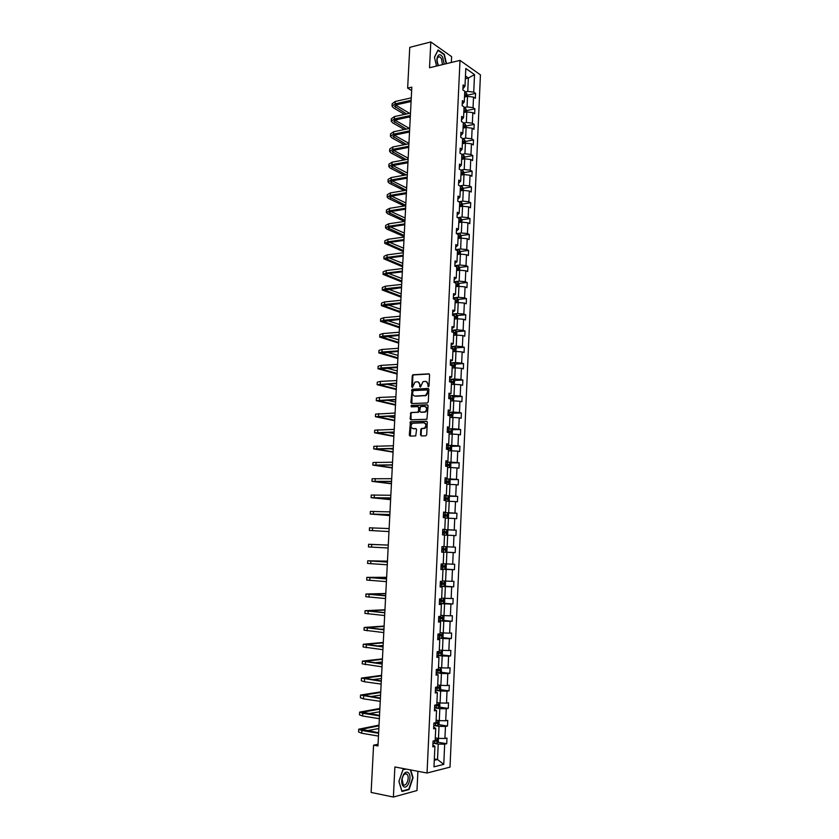 <?xml version="1.0" encoding="UTF-8"?>
<svg xmlns="http://www.w3.org/2000/svg" width="839" height="839" viewBox="0 0 839 839"><rect width="100%" height="100%" fill="white"/><g stroke="black" fill="none" stroke-linecap="round" stroke-linejoin="round"><path stroke-width="1.26" d="M428.393 386.737L429.033 385.982L429.568 374.834L428.75 373.837L412.872 374.771L412.243 375.778L411.697 386.8L412.473 387.45L414.948 382.091L417.182 381.787C418.85 381.902 419.71 382.972 419.783 384.986L419.71 386.422L420.496 387.073L422.982 381.693L425.247 381.378C426.925 381.493 427.806 382.563 427.88 384.598L428.393 386.737M420.517 434.864L421.346 435.913L425.772 435.829L426.694 434.759L427.303 422.258L426.474 421.22L410.481 421.723L409.296 435.074L410.103 436.102L415.735 435.913L416.564 429.62L415.745 428.593L413.124 428.645C410.533 427.491 410.323 425.698 412.484 423.276L423.705 422.772C426.317 423.905 426.548 425.698 424.398 428.163L421.346 428.561L420.779 429.537L420.517 434.864L421.556 435.902M451.351 62.474L451.623 56.643L430.806 41.95L429.537 67.739L460.003 60.387L427.041 773.023L394.875 766.961L393.386 797.05L371.121 792.436L373.575 745.179L377.959 745.955L411.823 87.13L407.649 88.095L411.645 90.602M430.806 41.95L409.757 47.351L407.649 88.095M427.345 402.972L428.278 401.881L428.865 389.474L428.047 388.457L412.138 389.254L410.911 402.542L411.718 403.549L427.345 402.972M428.089 405.835L426.915 419.28L410.911 419.804L410.103 418.776L410.953 412.515L417.581 412.222L418.504 411.152L418.671 407.639L417.864 406.621L411.299 406.852L411.152 405.447L427.261 404.807L428.089 405.835M393.386 797.05L416.983 790.548L417.895 771.303M432.882 744.98L434.906 746.364L432.798 746.836L433.06 741.047L436.532 741.089L436.846 739.799L435.2 739.767M446.768 529.818L456.185 530.196L455.944 535.628L453.972 535.513L453.459 547.091L455.43 547.175L455.189 552.628L453.217 552.565L452.693 564.186L454.675 564.217L454.434 569.691L452.452 569.671L451.938 581.333L453.92 581.322L453.679 586.818L451.686 586.839L451.162 598.543L453.154 598.49L452.913 603.996L450.921 604.07L450.396 615.816L452.389 615.711L452.148 621.248L450.144 621.363L449.62 633.151L451.623 633.005L451.382 638.552L449.379 638.72L448.844 650.55L450.858 650.351L450.606 655.92L448.603 656.14L448.068 668.012L450.082 667.76L449.83 673.36L447.816 673.623L447.292 685.536L449.305 685.243L449.054 690.854L447.04 691.158L446.505 703.124L448.529 702.778L448.278 708.41L446.254 708.766L445.719 720.764L447.743 720.376L447.502 726.029L445.467 726.438L444.922 738.488L446.967 738.047L446.715 743.721L444.67 744.172L443.768 764.371L433.973 766.836L434.906 746.364M460.003 60.387L480.432 74.87L450.019 767.129L427.041 773.023M433.7 727.13L435.724 728.388L435.168 740.596L433.06 741.047M435.724 728.388L433.627 728.808L433.889 723.05L435.986 722.641L436.542 710.486L434.445 710.853L434.707 705.117L436.804 704.76L437.35 692.647L435.263 692.962L435.525 687.246L437.612 686.942L438.157 674.871L436.081 675.143L436.343 669.438L438.419 669.186L438.965 657.157L436.899 657.377L437.15 651.704L439.227 651.494L439.772 639.517L437.706 639.685L437.968 634.022L440.035 633.875L440.569 621.93L438.514 622.056L438.766 616.413L440.832 616.308L441.377 604.416L439.321 604.489L439.573 598.868L441.629 598.815L442.163 586.964L440.118 586.985L440.37 581.396L442.426 581.385L442.961 569.566L440.915 569.545L441.167 563.976L443.212 564.007L443.747 552.24L441.713 552.177L441.964 546.619L443.999 546.703L444.534 534.978L442.51 534.863L442.761 529.325L444.785 529.451L445.32 517.768L443.296 517.611L443.548 512.094L445.572 512.272L446.107 500.631L444.083 500.422L444.334 494.926L446.348 495.146L446.883 483.547L444.869 483.295L445.121 477.821L447.135 478.094L447.659 466.526L445.645 466.232L445.897 460.768L447.9 461.093L448.425 449.568L446.421 449.222L446.673 443.789L448.676 444.146L449.201 432.672L447.197 432.284L447.449 426.862L449.442 427.271L449.966 415.84L447.974 415.399L448.225 409.998L450.207 410.449L450.732 399.06L448.75 398.577L448.991 393.197L450.973 393.69L451.497 382.343L449.515 381.818L449.756 376.459L451.739 376.994L452.252 365.678L450.281 365.112L452.473 365.238L452.85 366.077M450.449 361.357L452.494 360.351L450.522 359.774L450.281 365.112M452.494 360.351L453.008 349.076L451.036 348.468L451.288 343.141L453.249 343.77L453.763 332.538L451.802 331.877L452.043 326.581L454.004 327.241L454.518 316.051L452.557 315.359L452.798 310.073L454.759 310.776L455.262 299.628L453.312 298.883L453.553 293.619L455.504 294.374L456.007 283.257L454.056 282.47L454.298 277.227L456.248 278.024L456.752 266.949L454.811 266.12L455.053 260.898L456.993 261.726L457.496 250.693L455.556 249.823L455.797 244.61L457.727 245.491L458.23 234.49L456.301 233.588L456.542 228.397L458.472 229.32L458.964 218.35L457.045 217.406L457.276 212.236L459.206 213.19L459.699 202.272L457.779 201.276L458.01 196.127L459.94 197.123L460.433 186.237L458.514 185.209L458.755 180.07L460.663 181.109L461.156 170.265L459.248 169.195L459.478 164.077L461.387 165.157L461.88 154.345L459.982 153.243L460.212 148.136L462.121 149.258L462.604 138.487L460.705 137.334L460.936 132.247L462.834 133.411L463.327 122.672L461.429 121.487L461.66 116.422L463.558 117.617L464.051 106.92L462.153 105.693L462.383 100.649L464.271 101.886L464.764 91.22L462.876 89.951L463.107 84.917L464.995 86.197L465.802 68.473L474.528 74.608L473.741 92.133L475.577 93.381L475.356 98.331L473.521 97.104L473.049 107.644L474.884 108.839L474.664 113.81L472.829 112.625L472.357 123.197L474.203 124.361L473.983 129.342L472.137 128.189L471.665 138.802L473.511 139.935L473.29 144.937L471.445 143.815L470.962 154.47L472.818 155.561L472.588 160.574L470.742 159.504L470.27 170.181L472.116 171.229L471.896 176.274L470.039 175.236L469.557 185.954L471.424 186.961L471.193 192.016L469.337 191.019L468.854 201.78L470.721 202.744L470.49 207.82L468.634 206.855L468.152 217.658L470.018 218.591L469.788 223.677L467.921 222.755L467.438 233.588L469.316 234.48L469.085 239.587L467.208 238.706L466.725 249.582L468.602 250.431L468.372 255.549L466.494 254.71L466.012 265.617L467.889 266.435L467.669 271.574L465.781 270.777L465.288 281.715L467.176 282.491L466.956 287.651L465.058 286.886L464.575 297.876L466.463 298.6L466.232 303.781L464.345 303.057L463.852 314.08L465.75 314.772L465.519 319.963L463.621 319.292L463.128 330.346L465.026 330.996L464.796 336.208L462.887 335.579L462.394 346.675L464.303 347.283L464.072 352.516L462.163 351.919L461.67 363.056L463.579 363.623L463.348 368.866L461.429 368.321L460.936 379.49L462.855 380.015L462.614 385.279L460.695 384.776L460.202 395.987L462.121 396.469L461.89 401.755L459.961 401.283L459.457 412.547L461.387 412.977L461.156 418.283L459.227 417.864L458.723 429.159L460.653 429.547L460.422 434.875L458.482 434.487L457.979 445.824L459.919 446.17L459.678 451.518L457.737 451.183L457.234 462.551L459.174 462.855L458.943 468.225L456.993 467.931L456.479 479.342L458.43 479.604L458.199 484.984L456.238 484.732L455.734 496.195L457.685 496.405L457.444 501.806L455.493 501.607L454.979 513.101L456.94 513.269L456.699 518.691L454.738 518.533L454.224 530.07L456.185 530.196M439.112 720.638L439.091 724.12L437.811 725.494L433.773 725.504L439.028 726.343L438.472 738.393L435.294 737.869M438.472 738.393L444.922 738.488M439.028 726.343L445.467 726.438M439.751 702.946L439.888 706.543L438.65 707.843L434.581 707.864L439.825 708.651L439.279 720.659L436.102 720.166M439.279 720.659L445.719 720.764M439.825 708.651L446.254 708.766M434.518 709.333L436.542 710.486M440.412 685.327L440.674 689.029L439.405 690.329L435.389 690.298L440.622 691.021L440.076 702.988L436.899 702.537M440.076 702.988L446.505 703.124M440.622 691.021L447.04 691.158M435.326 691.609L437.35 692.647M441.083 667.771L441.471 671.567L440.234 672.815L436.186 672.794L441.419 673.455L440.874 685.39L437.706 684.96M440.874 685.39L447.292 685.536M441.419 673.455L447.816 673.623M436.133 673.948L438.157 674.871M436.983 655.353L442.205 655.962L441.671 667.844L438.503 667.456M441.671 667.844L448.068 668.012M442.205 655.962L448.603 656.14M436.941 656.35L438.965 657.157M442.436 632.868L443.191 633.529L443.034 636.853L441.786 638.06L437.78 637.976L442.992 638.521L442.457 650.361L439.29 650.005M442.457 650.361L448.844 650.55M442.992 638.521L449.379 638.72M437.748 638.815L439.772 639.517M443.128 615.511L443.967 616.266L443.821 619.581L442.593 620.734L438.577 620.65L443.779 621.154L443.244 632.952L440.087 632.627M443.244 632.952L449.62 633.151M443.779 621.154L450.144 621.363M438.545 621.342L440.569 621.93M443.831 598.228L444.743 599.077L444.597 602.381L443.38 603.493L439.363 603.398L444.565 603.839L444.03 615.595L440.874 615.312M444.03 615.595L450.396 615.816M444.565 603.839L450.921 604.07M439.342 603.933L441.377 604.416M444.534 580.997L445.519 581.941L445.373 585.234L444.125 586.346L440.15 586.209L445.341 586.587L444.817 598.301L441.66 598.05M444.817 598.301L451.162 598.543M445.341 586.587L451.686 586.839M440.139 586.587L442.163 586.964M445.236 563.839L446.296 564.878L446.149 568.15L444.901 569.23L440.936 569.073L446.128 569.398L445.593 581.07L442.447 580.85M445.593 581.07L451.938 581.333M446.128 569.398L452.452 569.671M440.926 569.303L442.961 569.566M445.708 552.156L445.939 546.745L447.061 547.867L446.914 551.129L445.677 552.177L441.723 551.999L446.893 552.272L446.369 563.902L443.223 563.714M446.369 563.902L452.693 564.186M446.893 552.272L453.217 552.565M441.713 552.083L443.747 552.24M444.534 535.072L447.669 535.209L447.145 546.797L444.009 546.64M447.145 546.797L453.459 547.091M447.669 535.209L453.972 535.513M445.31 518.103L448.435 518.208L447.921 529.755L442.751 529.545L446.694 529.755L447.827 530.909L447.68 534.17L446.484 535.156L446.726 529.776M447.921 529.755L454.224 530.07M448.435 518.208L454.738 518.533M442.751 529.44L444.785 529.451M446.075 501.187L449.211 501.261L448.687 512.765L443.527 512.619L447.46 512.839L448.592 514.024L448.446 517.264L447.323 518.166M448.687 512.765L454.979 513.101M449.211 501.261L455.493 501.607M443.537 512.356L445.572 512.272M446.841 484.344L449.966 484.376L449.452 495.839L444.292 495.744L448.225 495.985L449.358 497.191L449.211 500.422L448.162 501.24M449.452 495.839L455.734 496.195M449.966 484.376L456.238 484.732M444.313 495.346L446.348 495.146M447.607 467.543L450.732 467.554L450.218 478.975L445.069 478.933L448.991 479.184L450.113 480.411L449.966 483.642L449.012 484.365M450.218 478.975L456.479 479.342M450.732 467.554L456.993 467.931M445.089 478.387L447.135 478.094M448.372 450.816L451.487 450.784L450.973 462.174L445.834 462.184L449.746 462.446L450.868 463.705L450.732 466.914L449.861 467.554M450.973 462.174L457.234 462.551M451.487 450.784L457.737 451.183M445.866 461.492L447.9 461.093M449.138 434.141L452.242 434.078L451.728 445.425L446.6 445.488L450.501 445.771L451.623 447.051L451.487 450.249L450.711 450.795M451.728 445.425L457.979 445.824M452.242 434.078L458.482 434.487M446.631 444.649L448.676 444.146M449.893 417.518L452.997 417.434L452.483 428.739L447.355 428.844L451.256 429.159L452.378 430.449L452.231 433.637L451.571 434.088M452.483 428.739L458.723 429.159M452.997 417.434L459.227 417.864M447.407 427.88L449.442 427.271M450.648 400.958L453.752 400.843L453.238 412.106L448.12 412.274L452.011 412.599L453.123 413.91L452.441 417.444M453.238 412.106L459.457 412.547M453.752 400.843L459.961 401.283M448.173 411.162L450.207 410.449M451.392 384.461L454.497 384.314L453.993 395.536L448.875 395.746L452.787 396.123L453.868 397.434L453.322 400.864M453.993 395.536L460.202 395.987M454.497 384.314L460.695 384.776M448.928 394.498L450.973 393.69M452.148 368.017L455.241 367.839L454.738 379.029L449.631 379.291L453.511 379.648L454.612 381.011L454.203 384.325M454.738 379.029L460.936 379.49M455.241 367.839L461.429 368.321M449.694 377.896L451.739 376.994M452.892 351.635L455.986 351.426L455.483 362.574L450.375 362.888L454.245 363.256L455.357 364.64L455.105 367.849M455.483 362.574L461.67 363.056M455.986 351.426L462.163 351.919M453.637 335.306L456.731 335.065L456.227 346.171L451.13 346.538L454.99 346.927L456.091 348.332L455.955 351.426M456.227 346.171L462.394 346.675M456.731 335.065L462.887 335.579M451.204 344.871L453.249 343.77M454.381 319.03L457.465 318.768L456.961 329.832L451.875 330.241L455.734 330.65L456.825 332.076L456.689 335.065M456.961 329.832L463.128 330.346M457.465 318.768L463.621 319.292M451.959 328.448L454.004 327.241M455.116 302.816L458.199 302.522L457.695 313.555L452.62 314.006L456.468 314.436L457.559 315.884L457.433 318.768M457.695 313.555L463.852 314.08M458.199 302.522L464.345 303.057M452.703 312.077L454.759 310.776M455.85 286.655L458.933 286.33L458.43 297.321L453.354 297.835L457.203 298.275L458.293 299.743L458.167 302.522M458.43 297.321L464.575 297.876M458.933 286.33L465.058 286.886M453.448 295.768L455.504 294.374M456.584 270.557L459.657 270.2L459.164 281.159L454.098 281.705L457.926 282.166L459.017 283.655L458.902 286.33M459.164 281.159L465.288 281.715M459.657 270.2L465.781 270.777M454.193 279.513L456.248 278.024M457.318 254.511L460.391 254.123L459.898 265.04L454.832 265.638L458.66 266.12L459.741 267.631L459.625 270.2M459.898 265.04L466.012 265.617M460.391 254.123L466.494 254.71M454.937 263.31L456.993 261.726M458.052 238.517L461.114 238.098L460.621 248.984L455.567 249.634L459.384 250.127L460.464 251.648L460.359 254.123M460.621 248.984L466.725 249.582M461.114 238.098L467.208 238.706M455.682 247.169L457.727 245.491M458.776 222.576L461.838 222.136L461.345 232.98L456.447 233.651M461.345 232.98L467.438 233.588M460.674 222.304L460.852 218.339L461.911 219.87L461.807 222.136L467.921 222.755M456.416 231.082L458.472 229.32M459.499 206.698L462.551 206.226L462.069 217.028L457.612 217.689M462.069 217.028L468.152 217.658M462.551 206.226L468.634 206.855M457.15 215.057L459.206 213.19M460.223 190.862L463.275 190.369L462.782 201.14L458.734 201.769M462.782 201.14L468.854 201.78M463.275 190.369L469.337 191.019M457.884 199.074L459.94 197.123M460.936 175.089L463.988 174.564L463.506 185.293L459.814 185.912M463.506 185.293L469.557 185.954M462.834 174.764L463.002 171.009L464.04 172.593L463.957 174.575L470.039 175.236M458.608 183.154L460.663 181.109M461.66 159.368L464.701 158.812L464.219 169.509L460.863 170.097M464.219 169.509L470.27 170.181M464.701 158.812L470.742 159.504M459.332 167.297L461.387 165.157M462.373 143.7L465.414 143.123L464.932 153.778L461.88 154.345M464.932 153.778L470.962 154.47M465.414 143.123L471.445 143.815M460.055 151.481L462.121 149.258M463.086 128.094L466.117 127.486L465.635 138.099L462.593 138.697M465.635 138.099L471.665 138.802M466.117 127.486L472.137 128.189M460.779 135.729L462.834 133.411M463.789 112.531L466.82 111.891L466.348 122.484L463.306 123.102M466.348 122.484L472.357 123.197M465.676 112.132L465.834 108.651L466.788 111.902L472.829 112.625M461.502 120.019L463.558 117.617M464.502 97.02L467.522 96.359L467.05 106.91L464.019 107.549M467.05 106.91L473.049 107.644M467.522 96.359L473.521 97.104M462.216 104.372L464.271 101.886M465.33 78.698L468.361 78.006L467.753 91.388L464.722 92.059M467.753 91.388L473.741 92.133M474.528 74.608L468.361 78.006L465.456 75.992M378.053 744.266L373.575 745.179M434.266 760.302L437.518 759.505L438.22 744.088L432.966 743.207L434.581 743.281L434.675 741.12M434.329 758.938L437.518 759.505L443.768 764.371M462.929 88.777L464.995 86.197M438.22 744.088L444.67 744.172M467.554 95.143L475.577 93.381M463.883 110.496L465.194 110.245L465.173 111.451L464.439 111.042M466.851 110.538L474.884 108.839M463.149 126.584L463.715 126.469M466.159 125.986L474.203 124.361M462.446 142.064L462.981 141.959M465.456 141.476L473.511 139.935M464.754 157.029L472.818 155.561M464.04 172.635L472.116 171.229M463.243 190.369L463.338 188.303L471.424 186.961M462.52 206.226L462.625 204.055L470.721 202.744M461.849 219.776L470.018 218.591M461.093 235.602L469.316 234.48M460.349 251.48L468.602 250.431M459.583 267.41L467.889 266.435M458.828 283.393L467.176 282.491M458.063 299.429L466.463 298.6M457.286 315.527L465.75 314.772M456.521 331.678L465.026 330.996M455.734 347.881L464.303 347.283M454.948 364.136L463.579 363.623M454.161 380.455L462.855 380.015M453.364 396.826L462.121 396.469M452.567 413.249L461.387 412.977M451.76 429.736L460.653 429.547M450.942 446.275L459.919 446.17M450.124 462.866L459.174 462.855M449.295 479.52L458.43 479.604M448.456 496.227L457.685 496.405M447.617 512.996L456.94 513.269M445.74 552.125L455.189 552.628M445.058 569.104L454.434 569.691M444.366 586.136L453.679 586.818M443.674 603.231L452.913 603.996M442.971 620.378L452.148 621.248M442.258 637.598L451.382 638.552M441.545 654.881L450.606 655.92M440.821 672.228L449.83 673.36M440.087 689.627L449.054 690.854M439.353 707.099L448.278 708.41M438.608 724.634L447.502 726.029M437.864 742.232L446.715 743.721M446.495 63.649L444.345 54.357L438.084 49.952L434.445 57.188L436.511 66.061M405.363 768.944L403.024 769.51L398.892 781.413L401.954 791.481L409.054 789.551L413.071 777.753L410.743 769.95M428.572 386.695L428.488 384.744L426.222 381.546M418.147 381.955L420.391 385.143L420.475 387.083M429.243 374.005L413.48 374.928L412.861 375.935L412.452 387.45M428.53 388.614L412.746 389.411L412.138 390.408L411.886 403.549M427.586 390.68L427.009 389.978L413.312 390.596L412.599 392.862C412.662 394.875 413.522 395.945 415.19 396.071L425.583 395.41L427.512 392.201L427.586 390.68L428.194 390.827L427.282 390.041M428.194 390.827L428.121 392.348L426.191 395.557L415.798 396.218M418.21 406.695L419.29 407.764L418.535 412.264L411.897 412.557L410.984 413.627L411.1 419.794M427.712 404.954L411.991 405.52L411.55 406.842M424.177 412.012L425.09 411.771C427.292 409.317 427.082 407.523 424.45 406.38L420.486 406.6L419.72 411.11L420.538 412.127L425.698 411.907C427.869 409.579 427.712 407.785 425.237 406.527M424.796 412.148L421.147 412.264M424.429 422.898C426.946 424.115 427.135 425.908 425.006 428.278L421.965 428.677L421.398 429.652L421.136 434.98M416.154 428.708L413.742 428.76M426.904 421.356L411.1 421.849L410.323 436.102M408.163 789.373L409.054 789.551M467.491 96.37L466.536 93.192L464.701 92.605M464.554 95.677L465.886 95.971L465.897 94.776L464.617 94.492M464.586 95.038L465.897 94.776M392.044 105.892L392.159 103.711L395.263 101.467L411.278 97.859M404.545 114.398L393.47 107.864L392.033 106.123L395.138 103.879L411.152 100.292M411.089 101.529L396.606 104.76L394.54 106.259L406.548 113.968M395.683 105.053L409.558 113.317M410.25 117.764L409.013 117.03M465.834 108.651L463.988 108.084M465.194 110.245L463.904 109.972M466.085 127.486L466.159 125.798L465.131 124.162L463.285 123.606M463.149 126.699L464.46 126.972L464.491 125.766L463.201 125.504M463.18 126.018L464.491 125.766M391.236 120.942L391.362 118.75L394.456 116.579L410.491 113.108M404.367 129.531L392.673 122.851L391.226 121.162L394.33 119.002L410.365 115.562M410.302 116.757L395.809 119.862L393.743 121.298L406.38 129.112M394.97 120.103L409.495 128.461M409.495 132.457L408.96 132.153M390.429 136.044L390.555 133.831L393.659 131.744L409.705 128.419M404.241 144.707L391.876 137.89L390.418 136.254L393.522 134.177L409.579 130.884M409.516 132.038L395.012 135.006L392.935 136.39L406.244 144.308M394.278 135.194L408.939 143.354M444.24 64.194L442.698 57.388C439.017 50.403 434.539 58.824 438.388 65.61M442.489 64.613L441.419 58.594L439.699 56.779C436.836 57.021 436.353 59.747 438.241 64.981L438.608 65.547M434.476 57.346L437.989 50.361L444.072 54.619L446.17 63.722M408.236 772.646C406.705 771.565 405.143 772.163 403.569 774.418L401.891 778.938C401.409 782.472 401.933 784.979 403.486 786.468C407.775 790.275 412.683 775.844 408.236 772.646M406.852 774.156C405.688 773.348 404.503 773.789 403.318 775.498L402.049 778.928L403.255 784.612C406.433 787.475 410.187 776.82 406.936 774.229L406.852 774.156M410.323 769.877L412.683 777.774L408.782 789.205L401.902 791.072L398.934 781.319L402.94 769.793L405.961 769.048M465.383 143.133L465.456 141.351L464.397 139.683L462.572 139.18M462.436 142.284L463.747 142.557L463.789 141.351L462.488 141.088M462.467 141.581L463.789 141.351M389.621 151.188L389.747 148.964L392.841 146.961L408.918 143.784M404.167 159.945L391.068 152.971L389.611 151.398L392.715 149.405L408.792 146.248M408.729 147.36L394.204 150.202L392.128 151.534L406.181 159.567M393.585 150.349L408.173 158.183M464.67 158.823L464.754 156.945L463.715 155.341L461.859 154.816M463.715 155.341L463.548 159.022M461.723 157.931L463.023 158.183L463.076 156.977L461.775 156.725M461.754 157.197L463.076 156.977M388.814 166.395L388.929 164.15L392.033 162.221L408.121 159.2M404.157 175.225L390.261 168.115L388.803 166.594L391.907 164.675L407.995 161.675M407.943 162.745L393.397 165.451L391.32 166.73L406.16 174.869M392.904 165.556L407.408 173.054M463.002 171.009L461.146 170.495M461.01 173.621L462.31 173.872L462.362 172.666L461.062 172.415M462.362 172.666L461.104 172.886L462.362 172.666M387.996 181.643L388.121 179.389L391.215 177.543L407.324 174.659M404.209 190.568L389.453 183.301L387.985 181.832L391.089 179.997L407.198 177.144M407.146 178.172L392.589 180.742L390.513 181.969L406.223 190.233M392.243 180.815L406.642 187.978M463.338 188.303L462.258 186.688L460.433 186.237M460.286 189.373L461.586 189.614L461.66 188.408L460.338 188.156M461.66 188.408L460.38 188.607L461.66 188.408M387.178 196.945L387.303 194.679L390.408 192.907L406.527 190.18M404.346 205.975L388.635 198.539L387.167 197.134L390.271 195.372L406.401 192.666M406.349 193.662L391.771 196.095L389.695 197.259L405.751 205.356M391.593 196.127L405.877 202.954M462.625 204.055L461.544 202.461L459.174 202M459.573 205.177L460.873 205.408L460.947 204.202L459.625 203.961M459.604 204.38L460.947 204.202L459.667 204.391L460.192 205.146M386.36 212.298L386.475 210.012L389.59 208.324L405.73 205.744M404.576 221.423L387.828 213.819L386.349 212.477L389.453 210.799L405.604 208.25M405.552 209.194L390.953 211.491L388.887 212.603L404.975 220.384M390.964 211.491L405.101 217.972M460.852 218.339L457.884 217.825M458.849 221.035L460.15 221.255L460.233 220.049L458.902 219.808M458.881 220.217L459.468 220.993M385.531 227.705L385.657 225.397L388.761 223.793L404.922 221.37M404.146 236.598L387.01 229.162L385.521 227.872L388.635 226.278L404.797 223.877M404.755 224.779L390.135 226.939L388.058 227.998L404.199 235.465M390.355 226.908L404.325 233.043M461.083 238.108L461.188 235.728L460.108 234.186L456.531 233.693M458.115 236.944L459.426 237.164L459.52 235.948L458.178 235.717M458.157 236.105L458.744 236.892M384.702 243.153L384.828 240.835L387.943 239.314L404.125 237.049M403.37 251.669L384.702 243.32L387.807 241.81L403.989 239.566M403.947 240.415L389.317 242.44L387.24 243.446L403.423 250.588M389.768 242.387L403.549 248.166M457.391 252.917L458.702 253.126L458.807 251.91L457.444 251.679M457.433 252.046L458.021 252.843M383.874 258.664L384 256.325L387.115 254.888L403.307 252.77M402.594 266.792L383.874 258.811L386.978 257.395L403.181 255.297M403.139 256.115L388.499 258.003L386.422 258.947L402.647 265.764M389.202 257.909L402.772 263.331M456.657 268.931L457.979 269.141L458.084 267.914L456.72 267.704M456.699 268.04L457.286 268.858M383.045 274.227L383.171 271.867L386.276 270.515L402.5 268.553M401.808 281.967L383.035 274.363L386.15 273.032L402.374 271.091M402.332 271.857L387.67 273.608L385.594 274.5L401.86 280.992M388.667 273.483L401.986 278.548M455.934 285.008L457.245 285.208L457.36 283.991L455.986 283.771M455.976 284.096L456.552 284.914M382.217 289.833L382.343 287.462L385.447 286.204L401.692 284.39M401.032 297.184L382.206 289.969L385.311 288.721L401.556 286.938M401.514 287.662L384.765 290.095L401.073 296.261M388.163 289.119L401.199 293.818M455.199 301.149L456.51 301.327L456.636 300.11L455.252 299.901M455.241 300.205L455.818 301.033M381.378 305.501L381.504 303.11L384.608 301.935L400.874 300.278M400.245 312.454L381.367 305.627L384.482 304.463L400.738 302.827M400.706 303.508L383.926 305.753L400.287 311.594M387.702 304.809L400.413 309.13M454.455 317.331L455.776 317.509L455.913 316.293L454.518 316.083M454.497 316.376L455.084 317.215M380.539 321.211L380.665 318.81L383.769 317.719L400.056 316.219M399.458 327.776L380.528 321.327L383.643 320.257L399.92 318.789M399.888 319.418L383.098 321.463L399.5 326.969M387.303 320.55L399.626 324.504M453.721 333.576L455.042 333.754L455.189 332.527L453.018 332.286M453.763 332.59L454.339 333.44M379.689 336.984L379.826 334.562L382.93 333.555L399.228 332.223M398.672 343.141L379.689 337.089L382.794 336.103L399.102 334.792M399.07 335.38L382.259 337.226L398.703 342.396M386.957 336.345L398.829 339.921M452.976 349.884L454.298 350.041L454.455 348.814L451.277 348.542M452.179 348.825L453.595 349.727M378.85 352.8L378.976 350.366L382.091 349.444L398.399 348.279M397.875 358.557L378.84 352.904L381.955 352.002L398.273 350.849M398.242 351.394L381.409 353.03L397.906 357.875M386.706 352.202L398.043 355.39M452.231 366.244L453.563 366.391L453.721 365.164L450.291 364.881M378.001 368.678L378.127 366.224L381.242 365.395L397.571 364.378M397.078 374.037L377.99 368.772L381.105 367.954L397.445 366.968M397.413 367.472L380.57 368.898L397.109 373.397M386.559 368.122L397.235 370.911M451.476 382.657L452.819 382.804L452.976 381.567L449.536 381.294M449.526 381.493L451.739 381.63L452.106 382.479M377.141 384.608L377.277 382.144L380.392 381.399L396.742 380.549M396.281 389.558L377.141 384.692L396.616 383.14M396.585 383.601L379.721 384.818L396.312 388.981M386.559 384.094L396.438 386.485M450.732 399.133L452.064 399.27L452.242 398.032L448.781 397.77M448.771 397.948L451.004 398.085L451.351 398.945M376.292 400.591L376.428 398.106L379.532 397.455L395.914 396.763M395.484 405.132L376.292 400.664L395.777 399.374M395.756 399.773L378.871 400.801L395.505 404.618M386.748 400.14L395.641 402.101M448.928 415.609L451.319 415.787L451.497 414.55L448.026 414.288M448.016 414.445L450.26 414.592L450.595 415.462M375.432 416.626L375.568 414.13L395.075 413.04M394.676 420.748L375.432 416.7L394.938 415.651M394.917 416.018L378.022 416.826L394.697 420.297M387.209 416.249L394.833 417.78M447.208 432.158L450.564 432.368L450.753 431.131L447.271 430.879M447.26 431.015L449.515 431.162L449.84 432.043M374.572 432.725L374.708 430.197L394.236 429.369M393.869 436.427L374.572 432.788L394.099 431.991M394.089 432.305L377.162 432.914L393.89 436.039M388.058 432.431L394.026 433.511M446.442 448.802L449.809 449.012L450.008 447.764L446.505 447.523M446.495 447.638L448.76 447.785L449.075 448.676M373.712 448.875L373.848 446.327L393.397 445.761M393.061 452.158L373.712 448.917L393.26 448.393M393.239 448.655L376.312 449.043L393.082 451.822M389.527 448.697L393.208 449.284M445.677 465.509L449.043 465.708L449.253 464.46L445.74 464.219M445.74 464.313L448.016 464.46L448.309 465.372M372.841 465.079L372.977 462.52L392.547 462.205M392.253 467.942L372.841 465.11L392.411 464.848M392.4 465.068L375.442 465.246L392.264 467.659M444.911 482.268L448.288 482.467L448.498 481.219L444.974 480.978M444.964 481.051L447.26 481.208L447.533 482.131M371.971 481.334L372.117 478.754L391.698 478.702M391.435 483.778L371.971 481.366L391.561 481.355M391.551 481.534L374.582 481.492L391.446 483.558M444.146 499.1L447.523 499.278L447.743 498.03L444.198 497.8M444.198 497.852L446.505 498.009L446.768 498.953M371.1 497.642L371.247 495.052L390.848 495.262M390.617 499.656L371.1 497.674L390.712 497.926M390.701 498.051L373.712 497.8L390.628 499.509M443.37 515.975L446.757 516.153L446.988 514.905L443.432 514.674M443.432 514.716L445.75 514.863L445.981 515.838M370.23 514.013L370.366 511.402L389.999 511.884M389.799 515.597L370.23 514.034L389.862 514.548M389.852 514.622L372.841 514.16L389.81 515.503M442.593 532.922L445.981 533.09L446.222 531.832L442.656 531.622L444.985 531.79L445.184 532.796M388.981 531.59L369.349 530.447L369.496 527.815L389.139 528.56M369.349 530.447L388.981 531.559M445.457 548.832L444.219 548.758L443.915 550.017L441.817 549.912L445.215 550.08L445.457 548.832L441.88 548.612M371.729 544.459L388.289 545.088L368.615 544.28L371.729 544.459L371.583 547.112L388.142 547.982M368.615 544.28L368.468 546.923L371.583 547.112M441.031 566.986L444.439 567.143L444.691 565.874L441.094 565.675M444.691 565.874L443.453 565.801L443.139 567.059L441.031 566.965M387.461 561.155L367.723 560.798L387.419 562.088M367.723 560.809L367.587 563.451L387.272 564.783M387.419 562.015L370.356 560.924L387.461 561.239M440.255 584.112L443.663 584.259L443.915 582.99L440.307 582.801M442.688 582.906L442.363 584.164L440.255 584.059M386.632 577.305L366.842 577.379L386.548 578.941M366.842 577.4L366.695 580.043L386.412 581.647M386.559 578.816L369.475 577.505L386.622 577.452M439.458 601.301L442.877 601.437L443.139 600.168L439.521 599.979M441.943 600.084L441.576 601.322L439.468 601.227M385.804 593.509L365.951 594.012L385.678 595.847M365.951 594.043L365.804 596.686L385.541 598.564M385.688 595.68L368.594 594.138L385.793 593.718M438.671 618.553L442.101 618.668L442.363 617.399L438.734 617.221M441.199 617.336L440.79 618.553L438.682 618.458M384.965 609.764L365.059 610.708L384.807 612.816M365.059 610.75L364.913 613.382L384.671 615.543M384.818 612.596L367.702 610.823L384.954 610.037M437.885 635.857L441.314 635.972L441.587 634.704L437.937 634.525M440.444 634.641L440.003 635.836L437.885 635.742M384.126 626.072L364.168 627.457L383.926 629.848M364.157 627.509L364.021 630.152L383.79 632.585M383.947 629.575L366.811 627.582L384.105 626.408M380.717 629.24L383.968 629.04M441.754 650.288L442.405 650.844L442.258 654.179L440.989 655.416L436.993 655.353M437.088 653.235L440.527 653.34L440.811 652.06L437.15 651.893M439.678 651.997L439.217 653.182L437.088 653.088M383.287 642.433L363.266 644.268L383.056 646.942M363.266 644.331L363.119 646.963L382.909 649.68M383.066 646.617L365.919 644.394L383.266 642.842M377.34 645.967L383.129 645.474M436.29 670.665L439.73 670.76L440.024 669.48L437.025 669.354M438.912 669.428L438.419 670.592L436.29 670.508M382.437 658.856L362.364 661.132L382.175 664.089M362.364 661.205L362.217 663.848L382.028 666.837M382.185 663.712L365.017 661.258L382.416 659.328M374.624 662.768L382.28 661.971M435.483 688.169L438.933 688.253L439.227 686.963L437.612 686.91M438.136 686.921L437.622 688.074L435.493 687.98M381.598 675.332L361.462 678.069L381.284 681.299M361.452 678.143L361.315 680.786L364.43 681.761L381.147 684.068M381.305 680.88L364.126 678.185L381.567 675.867M372.338 679.663L381.43 678.52M434.686 705.725L438.136 705.798L438.44 704.508L436.815 704.466M437.35 704.477L436.825 705.609L434.686 705.515M380.738 691.871L360.55 695.049L380.403 698.572M360.55 695.143L360.403 697.775L363.518 698.856L380.256 701.352M380.424 698.1L363.214 695.174L380.717 692.469M370.345 696.622L380.581 695.132M433.878 723.344L437.339 723.417L437.643 722.117L436.007 722.085M436.563 722.096L436.018 723.208L433.889 723.113M379.889 708.452L359.637 712.101L362.752 713.265L379.511 715.908M359.637 712.196L359.491 714.838L362.616 716.013L379.364 718.687M379.532 715.373L362.312 712.217L379.857 709.123M368.552 713.643L379.721 711.797M438.44 738.393L438.294 741.77L437.014 743.165L434.581 743.281M435.777 739.778L435.221 740.868L434.067 740.827M379.039 725.106L358.725 729.206L361.84 730.465L378.609 733.307M358.714 729.311L358.578 731.954L361.693 733.234L378.473 736.097M378.641 732.72L361.399 729.322L378.997 725.829M366.905 730.748L378.861 728.514M428.488 384.744L427.88 384.598M420.329 386.569L419.71 386.422M420.391 385.143L419.783 384.986M412.306 386.957L411.697 386.8M412.861 375.935L412.243 375.778M413.763 374.855L413.155 374.697M428.414 386.192L427.806 386.034M411.529 402.678L410.911 402.542M412.138 390.408L411.519 390.261M413.05 389.327L412.431 389.181M425.163 395.83L424.555 395.683M428.121 392.348L427.512 392.201M410.722 418.902L410.103 418.776M410.984 413.627L410.365 413.501M411.897 412.557L411.278 412.431M418.2 412.358L417.581 412.222M419.122 411.278L418.504 411.152M419.29 407.764L418.671 407.639M411.991 405.52L411.372 405.384M421.398 429.652L420.779 429.537M422.321 428.582L421.702 428.456M424.041 428.54L423.433 428.425M409.914 435.179L409.296 435.074M410.523 422.825L409.914 422.699M411.435 421.755L410.827 421.629M466.379 96.611L466.536 93.192M395.263 101.467L395.138 103.879M395.62 105.074L395.494 107.413M464.963 127.717L465.131 124.162M394.456 116.579L394.33 119.002M394.812 120.155L394.697 122.421M393.659 131.744L393.522 134.177M394.015 135.299L393.9 137.481M464.261 143.343L464.418 139.725M392.841 146.961L392.715 149.405M393.208 150.475L393.092 152.583M392.033 162.221L391.907 164.675M392.4 165.713L392.295 167.737M391.215 177.543L391.089 179.997M391.582 180.993L391.488 182.944M462.111 190.558L462.289 186.73M390.408 192.907L390.271 195.372M390.775 196.336L390.67 198.193M461.398 206.404L461.576 202.503M389.59 208.324L389.453 210.799M389.957 211.722L389.862 213.505M458.943 220.227L460.212 220.038M388.761 223.793L388.635 226.278M389.139 227.159L389.044 228.858M459.95 238.255L460.139 234.217M457.8 234.291L457.832 233.756M458.22 236.116L459.489 235.937M387.943 239.314L387.807 241.81M388.31 242.649L388.226 244.264M459.227 254.269L459.415 250.158M457.066 250.504L457.098 249.707M457.496 252.057L458.765 251.889M387.115 254.888L386.978 257.395M387.492 258.192L387.408 259.723M458.493 270.336L458.681 266.152M456.322 266.76L456.364 265.722M456.762 268.05L458.031 267.903M386.276 270.515L386.15 273.032M386.664 273.787L386.59 275.234M457.769 286.456L457.958 282.208M455.577 283.079L455.64 281.789M456.028 284.106L457.307 283.97M385.447 286.204L385.311 288.721M385.835 289.424L385.762 290.797M457.035 302.638L457.224 298.306M454.832 299.46L454.895 297.908M455.294 300.215L456.573 300.089M384.608 301.935L384.482 304.463M384.996 305.123L384.933 306.413M456.29 318.862L456.489 314.468M454.077 315.894L454.161 314.09M454.56 316.376L455.839 316.261M383.769 317.719L383.643 320.257M384.168 320.876L384.094 322.082M455.556 335.16L455.755 330.692M453.333 332.307L453.417 330.325M453.826 332.601L455.095 332.496M382.93 333.555L382.794 336.103M383.329 336.68L383.266 337.802M454.811 351.499L455.021 346.968M452.588 348.604L452.682 346.612M453.081 348.877L454.36 348.783M382.091 349.444L381.955 352.002M382.479 352.548L382.427 353.576M454.067 367.912L454.277 363.297M451.843 364.955L451.927 362.962M452.336 365.206L453.616 365.133M381.242 365.395L381.105 367.954M381.64 368.457L381.588 369.401M453.322 384.367L453.532 379.679M451.088 381.367L451.183 379.364M451.592 381.598L452.871 381.535M380.392 381.399L380.256 383.968M380.791 384.419L380.749 385.279M452.567 400.885L452.787 396.123M450.344 397.833L450.428 395.83M450.837 398.053L452.127 398.001M379.532 397.455L379.396 400.035M379.941 400.444L379.899 401.21M451.822 417.465L452.043 412.631M449.589 414.361L449.683 412.348M450.082 414.55L451.372 414.518M378.683 413.564L378.546 416.154M379.092 416.522L379.05 417.203M451.067 434.099L451.288 429.19M448.834 430.942L448.917 428.928M449.326 431.12L450.616 431.089M377.823 429.725L377.686 432.326M378.232 432.651L378.2 433.239M450.312 450.795L450.533 445.803M448.068 447.586L448.162 445.561M447.984 449.494L448.016 448.875M448.571 447.743L449.861 447.722M376.963 445.949L376.826 448.55M449.547 467.554L449.777 462.478M447.313 464.292L447.397 462.258M447.208 466.463L447.25 465.582M447.816 464.418L449.106 464.418M376.092 462.226L375.956 464.837M448.781 484.365L449.022 479.216M446.547 481.051L446.642 479.006M446.432 483.495L446.484 482.341M447.051 481.156L448.341 481.167M375.222 478.555L375.085 481.177M448.016 501.24L448.257 496.017M445.782 497.873L445.866 495.818M445.656 500.589L445.719 499.174M446.285 497.957L447.586 497.978M374.351 494.947L374.215 497.579M447.25 518.166L447.491 512.87M445.006 514.747L445.1 512.692M444.869 517.736L444.943 516.048M445.519 514.81L446.809 514.852M373.481 511.391L373.345 514.034M444.23 531.695L444.324 529.629M444.083 534.946L444.177 532.996M444.743 531.727L446.044 531.779M372.61 527.899L372.464 530.542M443.453 548.696L443.548 546.682M443.307 552.072L443.401 549.996M443.915 550.017L445.215 550.08M444.932 569.209L445.184 563.839M442.677 565.748L442.761 563.997M442.52 569.146L442.625 567.07M443.139 567.059L444.439 567.143M370.838 561.071L370.702 563.745M444.156 586.314L444.397 580.987M441.901 582.874L441.964 581.385M441.744 586.283L441.838 584.196M442.363 584.164L443.663 584.259M369.957 577.746L369.81 580.42M443.38 603.493L443.621 598.207M441.115 600.053L441.167 598.826M440.957 603.472L441.052 601.374M441.576 601.322L442.877 601.437M369.066 594.484L368.929 597.169M442.593 620.734L442.835 615.49M440.328 617.294L440.37 616.34M440.171 620.734L440.265 618.626M440.79 618.553L442.101 618.668M368.174 611.274L368.027 613.97M441.817 638.028L442.048 632.826M439.542 634.599L439.573 633.906M439.384 638.049L439.479 635.941M440.003 635.836L441.314 635.972M367.283 628.117L367.136 630.823M441.02 655.385L441.262 650.225M438.587 655.427L438.682 653.308M439.217 653.182L440.527 653.34M366.381 645.034L366.234 647.75M367.01 644.153L366.979 644.761M440.234 672.815L440.465 667.697M437.79 672.878L437.895 670.749M438.419 670.592L439.73 670.76M365.479 662.002L365.332 664.719M366.119 660.975L366.077 661.677M439.437 690.298L439.667 685.222M436.993 690.382L437.088 688.242M437.622 688.074L438.933 688.253M364.577 679.024L364.43 681.761M365.217 677.86L365.175 678.657M438.65 707.843L438.87 702.82M436.196 707.948L436.29 705.809M436.825 705.609L438.136 705.798M363.665 696.118L363.518 698.856M364.315 694.797L364.273 695.688M437.843 725.462L438.073 720.47M435.389 725.578L435.483 723.428M436.018 723.208L437.339 723.417M362.752 713.265L362.616 716.013M363.413 711.797L363.36 712.793M437.046 743.134L437.266 738.194M435.221 740.868L436.532 741.089M361.84 730.465L361.693 733.234M362.511 728.85L362.458 729.951M413.48 374.928L412.872 374.771M412.746 389.411L412.138 389.254M426.191 395.557L425.583 395.41M411.571 412.641L410.953 412.515M418.535 412.264L417.916 412.138M411.76 405.583L411.152 405.447M425.698 411.907L425.09 411.771M421.965 428.677L421.346 428.561M425.006 428.278L424.398 428.163M411.1 421.849L410.481 421.723M437.832 57.241L439.699 56.779M403.318 775.498L403.569 774.418M405.09 773.873L406.936 774.229M458.975 220.227L460.233 220.049M458.272 236.116L459.52 235.948M457.549 252.067L458.807 251.91M456.836 268.071L458.084 267.914M456.112 284.117L457.36 283.991M455.388 300.236L456.636 300.11M454.665 316.397L455.913 316.293M453.941 332.622L455.189 332.527M453.207 348.898L454.455 348.814M452.473 365.238L453.721 365.164M451.739 381.63L452.976 381.567M451.004 398.085L452.242 398.032M450.26 414.592L451.497 414.55M449.515 431.152L450.753 431.131M448.76 447.785L450.008 447.764M448.016 464.46L449.253 464.46M447.26 481.208L448.498 481.219M446.505 498.009L447.743 498.03M445.75 514.863L446.988 514.905M444.985 531.779L446.222 531.832M442.74 582.906L443.915 582.99M442.321 600.095L443.139 600.168M441.713 617.336L442.363 617.399M441.031 634.641L441.587 634.704"/></g></svg>
